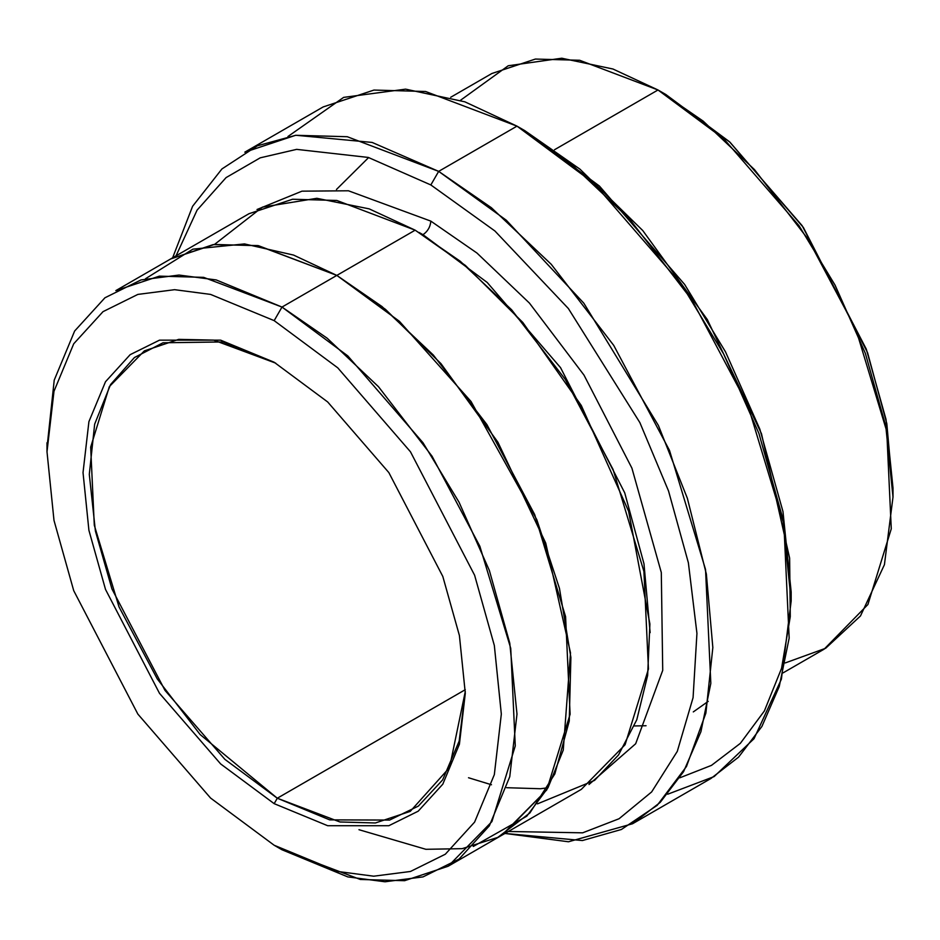 <?xml version="1.0" encoding="UTF-8"?>
<svg xmlns="http://www.w3.org/2000/svg" width="940" height="940" viewBox="0 0 940 940"><rect width="100%" height="100%" fill="white"/><g stroke="black" fill="none" stroke-linecap="round" stroke-linejoin="round"><path stroke-width="1.41" d="M277.3 798.225L224.895 759.367L164.993 690.395L111.931 588.934L95.41 531.053L89.3 474.383L94.658 424.175L110.556 384.578L134.42 357.541L163.008 342.783L222.98 341.948L275.737 363.157L213.65 340.115L178.718 339.363L144.361 350.879L109.357 386.587L90.675 447.146L94.294 525.225L119.004 606.864L157.25 678.891L200.114 734.516L277.3 798.225L465.277 689.69L277.3 798.225L339.963 821.983L375.377 822.97L410.24 811.385L449.531 767.592L465.288 691.476L459.178 741.084L442.658 779.883L418.382 806.073L389.595 820.068L329.693 819.868L277.3 798.225L274.163 803.653L277.3 798.225M274.163 362.241L220.642 340.163L159.483 340.163L130.155 354.674L105.515 381.711L88.912 421.661L83.025 472.585L88.912 530.313L105.515 589.439L159.483 693.297L220.642 763.926L274.163 803.653L220.642 763.926L159.483 693.297L105.515 589.439L88.912 530.313L83.025 472.585L88.912 421.661L105.515 381.711L130.155 354.674L159.483 340.163L220.642 340.163L274.163 362.241L327.684 401.968L388.843 472.585L442.811 576.455L459.413 635.569L465.3 693.297L459.413 744.221L442.811 784.172L418.171 811.208L388.843 825.72L327.684 825.72L274.163 803.653L327.684 825.72L388.843 825.72L418.171 811.208L442.811 784.172L459.413 744.221L465.3 693.297L459.413 635.569L442.811 576.455L388.843 472.585L327.684 401.968L274.163 362.241M791.175 601.036L791.175 591.989L782.973 511.56L759.837 429.169L725.504 351.854L684.637 284.444L599.414 186.038L524.837 130.672L517 126.148L593.774 183.147L681.512 284.444L723.565 353.839L758.921 433.434L782.738 518.234L791.175 601.036L781.387 679.197L754.033 738.699L714.13 776.581L667.706 794.218M430.837 184.945L494.91 230.982L568.359 308.52L639.882 422.624L668.54 491.009L688.386 562.825L696.94 633.384L693.074 697.656L677.293 751.366L651.643 791.938L619.061 818.74L582.647 832.828L508.376 831.477L582.647 832.828L619.061 818.74L651.643 791.938L677.293 751.366L693.074 697.656L696.94 633.384L688.386 562.825L668.54 491.009L639.882 422.624L568.359 308.52L494.91 230.982L430.837 184.945L368.292 157.438L296.641 149.366L260.204 157.838L226.094 177.589L197.071 210.149L176.038 255.833L197.071 210.149L226.094 177.589L260.204 157.838L296.641 149.366L368.292 157.438L430.837 184.945L438.663 171.374L430.837 184.945M504.98 833.439L582.401 840.548L621.411 829.48L657.213 805.31L686.494 766.464L705.881 713.096L712.837 647.519L706.363 574.105L687.375 498.329L658.4 425.479L583.822 303.197L506.296 220.219L438.663 171.374L491.338 207.681L551.228 264.281L613.738 345.403L669.515 450.448L705.541 569.499L710.828 683.368L700.923 731.708L683.568 771.681L660.209 802.384L632.538 823.757L568.477 841.77L504.98 833.439M274.163 320.634L337.765 367.846L410.463 451.788L474.606 575.221L494.334 645.486L501.326 714.095L494.334 774.63L474.606 822.101L445.313 854.225L410.463 871.474L373.709 876.198L337.765 871.474L274.163 845.248L282 849.772L347.8 876.903L384.977 881.779L423 876.903L459.049 859.066L489.352 825.825L509.762 776.71L516.988 714.095L509.762 643.125L489.352 570.439L459.049 502.219L423 442.74L347.8 355.907L282 307.063L274.163 320.634L210.56 294.408L174.617 289.685L137.863 294.408L103.012 311.657L73.72 343.781L53.991 391.263L47 451.788L53.991 520.396L73.72 590.661L137.863 714.095L210.56 798.036L274.163 845.248L337.765 871.474L373.709 876.198L410.463 871.474L445.313 854.225L474.606 822.101L494.334 774.63L501.326 714.095L494.334 645.486L474.606 575.221L410.463 451.788L337.765 367.846L274.163 320.634L282 307.063L327.144 338.188L378.468 386.693L432.059 456.229L479.858 546.258L510.737 648.306L515.273 745.902L491.914 821.595L448.169 866.234L404.588 880.698L360.326 879.476L282 849.772L274.163 845.248L210.56 798.036L137.863 714.095L73.72 590.661L53.991 520.396L47 451.788L53.991 391.263L73.72 343.781L103.012 311.657L137.863 294.408L174.617 289.685L210.56 294.408L274.163 320.634M893 497.013L893 487.966L886.009 419.358L866.281 349.093L802.137 225.659L729.44 141.717L665.837 94.505L658 89.981L723.8 138.826L799 225.659L835.061 285.137L865.352 353.358L885.774 426.043L893 497.013L884.423 564.693L860.476 615.959L825.649 648.271L785.276 662.923M430.837 221.123C430.332 226.869 427.724 231.393 423 234.695L487.202 282.458L560.546 367.657L624.724 492.842L643.982 563.777L650.139 632.632L643.982 563.777L624.724 492.842L560.546 367.657L487.202 282.458L423 234.695C427.724 231.393 430.332 226.869 430.837 221.123L348.446 190.785L301.987 191.161L257.008 209.514L301.987 191.161L348.446 190.785L430.837 221.123L476.944 253.025L529.42 303.079L583.987 375.095L631.903 468.12L661.302 572.519L662.724 670.361L635.675 743.752L588.981 784.512L635.675 743.752L662.724 670.361L661.302 572.519L631.903 468.12L583.987 375.095L529.42 303.079L476.944 253.025L430.837 221.123M419.123 232.497L423 234.695L419.123 232.497M214.508 244.435L262.425 207.129L316.851 198.305L369.185 208.868L415.163 230.171L282 307.063L336.826 275.408L381.981 306.522L433.316 355.026L486.897 424.563L534.696 514.603L565.586 616.652L570.11 714.247L546.751 789.941L501.643 835.355M632.538 823.757L710.863 778.532L738.546 757.158L761.905 726.456L779.26 686.482L789.165 638.143L783.878 524.273L747.852 405.222L692.075 300.177L629.565 219.043L569.675 162.456L517 126.148L438.663 171.374L517 126.148L425.609 91.497L373.967 90.064L323.137 106.948L244.8 152.174L295.642 135.29L347.271 136.723L438.663 171.374L372.146 142.434L295.889 135.266L257.431 145.782L221.934 168.942L192.594 206.283L172.631 257.795M783.032 672.899L824.168 649.141L867.914 604.514L891.273 528.809L886.749 431.225L855.87 329.176L808.059 239.148L754.479 169.6L703.144 121.096L658 89.981L554.518 149.73L658 89.981L579.674 60.277L535.412 59.056L491.832 73.52L450.707 97.267M448.169 866.234L502.994 834.567L546.739 789.941L570.11 714.247L565.574 616.652L534.696 514.603L486.885 424.575L433.305 355.026L381.981 306.534L336.826 275.408L415.163 230.171L336.837 200.467L292.575 199.245L248.994 213.709L170.657 258.935L214.238 244.471L258.5 245.692L336.826 275.397L257.795 245.575L213.145 244.612L170.657 258.935M537.469 803.865L594.55 780.4L618.508 754.973L636.791 719.746L647.636 675.461L649.904 624.019L628.613 511.254L581.284 405.493L522.828 322.479L465.406 265.456L415.163 230.171L460.318 261.296L511.642 309.801L565.234 379.337L613.033 469.377L643.912 571.426L648.447 669.022L625.088 744.715L581.343 789.353L503.006 834.579M460.459 100.31L508.246 65.753L561.732 58.221L612.951 69.008L658 89.981L665.837 94.505L730.039 142.269L803.371 227.457L867.55 352.641L886.808 423.576L892.965 492.431M358.974 829.703L425.879 849.302L462.151 848.667L497.801 837.399L529.89 812.947L554.847 773.925L569.252 721.05L570.886 657.471L559.465 588.393L536.799 519.667L471.022 401.474L399.394 321.304L336.826 275.397L385.459 309.354L440.942 363.604L497.941 442.247L545.729 543.073L570.51 652.924L563.26 750.085L548.032 787.685L526.764 816.202L473.302 846.458M145.524 278.722L192.864 249.171L244.459 243.918L293.55 255.069L336.826 275.408L258.5 245.704L214.238 244.482L170.669 258.947L115.832 290.613L159.4 276.137L203.663 277.359L282 307.063L216.2 279.932L179.023 275.056L141 279.932L104.939 297.78L74.648 331.009L54.226 380.124L47.035 447.322M287.969 136.488L343.64 97.384L405.598 89.147L464.853 101.826L517 126.148L524.837 130.684L579.91 169.118L642.76 230.547L707.327 319.577L761.482 433.728L789.635 558.16L790.282 616.605L781.563 668.317L764.373 710.969L740.332 743.364L711.474 765.371L679.832 777.803M281.988 849.772L274.163 845.248M646.05 725.739L634.347 725.95M336.45 189.481L368.633 157.544M547.985 787.767L540.406 788.742L506.66 787.708M491.491 784.759L468.52 777.744M693.297 711.909L708.231 701.357M47 451.788L47 442.74"/></g></svg>
